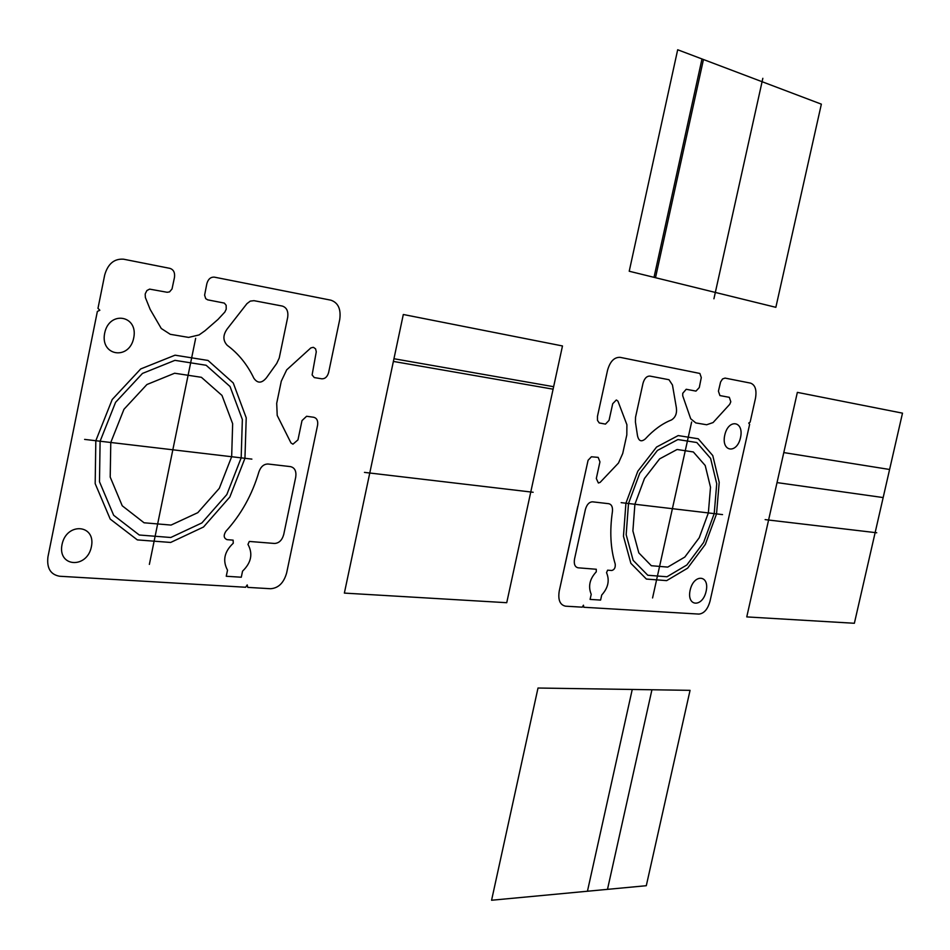 <?xml version="1.0" encoding="UTF-8"?>
<svg xmlns="http://www.w3.org/2000/svg" width="950" height="950" viewBox="0 0 950 950"><rect width="100%" height="100%" fill="white"/><g stroke="black" fill="none" stroke-linecap="round" stroke-linejoin="round"><path stroke-width="0.71" stroke-dasharray="4.75 3.56" d=""/><path stroke-width="1.43" d="M652.567 597.954L691.636 422.014M621.158 502.645L722.546 514.603M714.21 513.617L703.606 542.497L686.838 564.989L666.983 576.769L647.793 575.249L633.151 560.334L626.169 534.707L628.496 503.512L639.718 473.302L657.447 450.442L677.884 439.553L696.825 442.534L710.6 458.387L716.727 483.728L714.21 513.617M716.538 513.891L705.339 544.386L687.646 568.159L666.674 580.628L646.392 579.061L630.871 563.326L623.461 536.227L625.919 503.203L637.806 471.224L656.569 447.046L678.193 435.575L698.214 438.769L712.761 455.561L719.209 482.327L716.538 513.891M708.356 512.929L699.224 537.759L684.807 557.068L667.743 567.102L651.32 565.713L638.816 552.876L632.89 530.919L634.897 504.272L644.48 478.456L659.609 458.886L677.089 449.492L693.346 451.963L705.209 465.5L710.505 487.231L708.356 512.929M608.819 503.714C611.658 504.438 612.857 507.086 612.418 511.634C609.579 531.145 610.506 548.601 615.208 564.003C615.564 567.589 614.424 569.763 611.776 570.499L607.62 570.166L606.539 572.648C609.793 580.414 608.178 587.872 601.718 595.021L600.602 600.079L590.092 599.403L591.221 594.32C587.991 586.423 589.665 578.93 596.256 571.841L596.303 569.264L578.099 567.803C574.94 567.043 573.741 564.146 574.513 559.111L585.39 509.485C586.815 504.497 589.214 501.944 592.562 501.826L608.819 503.714M730.776 401.672L729.315 397.326L719.922 395.58L718.426 391.186L720.575 382.007L722.558 378.943L725.04 378.088L750.559 383.123C755.214 384.904 756.853 389.928 755.499 398.204L750.132 422.144L748.742 423.059L749.633 424.365L710.006 601.243C707.726 609.283 704.021 613.557 698.891 614.08L583.775 607.264L583.454 605.186L582.243 607.169L565.571 606.183C560.001 604.984 557.876 599.972 559.217 591.149L577.754 506.421M642.996 383.337C644.409 378.409 646.724 375.998 649.943 376.093L668.978 379.715L672.457 384.988L676.352 407.633C677.124 413.321 675.498 417.43 671.472 419.947C662.376 423.522 653.648 429.839 645.299 438.912C641.333 442.201 638.732 441.133 637.498 435.718L635.431 422.085L635.538 417.24L642.996 383.337M730.681 402.111L729.707 404.344L713.07 422.572L706.658 424.757L695.804 422.928L690.697 418.76L682.706 395.746L682.753 393.288L686.209 389.274L695.97 391.103L699.283 387.564L701.29 377.577L699.877 373.457L620.113 357.343C614.27 357.117 610.09 361.404 607.561 370.203L603.119 390.486M607.561 370.203L597.467 416.338L597.491 420.387L599.26 422.952L605.471 424.104L609.045 420.375L612.703 403.738L616.265 400.033M616.55 400.081L617.939 401.161L626.905 424.721L626.81 434.922L622.725 453.483L618.474 463.042L600.115 482.398L598.369 483.004L596.315 478.479L599.949 461.902L598.179 457.378L591.411 456.784L588.086 460.275L559.217 591.149M740.501 437.677C736.891 454.326 720.967 451.915 724.767 435.088C728.484 418.249 744.337 421.052 740.501 437.677M706.123 591.292C702.549 607.763 686.399 606.789 690.151 590.14C693.832 573.467 709.923 574.833 706.123 591.292M393.383 361.428L553.102 389.179M393.953 358.732L553.636 386.697M344.363 593.097L403.311 314.497L562.483 345.954L506.73 602.704L344.363 593.097M533.152 492.266L364.456 472.387M821.358 104.156L775.853 307.325L629.221 271.237L677.682 49.756L821.358 104.156M762.838 78.316L713.925 298.787M654.016 277.329L701.991 58.959M655.5 277.697L703.451 59.517M746.759 616.906L854.371 623.271L902.5 413.155L797.359 392.374L746.759 616.906M690.056 690.341L538.009 688.026L491.577 900.244L646.297 885.709L690.056 690.341M777.029 482.6L883.168 497.562M783.786 452.58L889.604 469.478M607.489 889.354L651.938 689.759M587.444 891.231L632.249 689.462M876.743 532.772L765.13 519.614M313.168 347.344L310.84 347.914L286.686 369.871L281.295 381.152L276.699 403.299L277.21 415.447L290.997 442.973L292.944 444.184L297.967 439.874L302.005 420.589L306.601 416.266L313.761 417.276C316.896 418.178 318.179 420.814 317.585 425.22L286.651 572.898C283.801 582.896 278.433 588.181 270.548 588.727L247.784 587.385L247.214 584.915L245.646 587.254L59.613 576.246C50.54 574.607 46.645 568.159 47.939 556.914L97.363 311.434L99.845 310.258L97.981 308.334L104.69 275.025C107.92 263.803 114.226 258.531 123.607 259.207L169.908 268.363C173.553 269.574 175.073 272.591 174.479 277.4L172.021 288.978L169.539 291.887L167.176 292.279L149.613 289.121L146.894 290.534L145.314 293.657M145.196 294.239L145.374 297.504L150.159 309.403L161.263 328.486L170.276 334.305L188.623 337.404L199.084 334.934L204.998 330.742L218.001 319.426L224.853 312.039L226.231 309.166L226.148 305.282L224.319 303.086L207.682 299.844L205.723 298.656L204.606 295.129L206.851 283.682C208.169 279.086 210.686 276.901 214.391 277.151L330.873 300.176C338.188 302.694 341.145 309.142 339.732 319.509L334.851 342.796M339.732 319.509L328.641 372.459C327.406 376.77 325.126 378.896 321.812 378.812L314.284 377.577L312.111 374.929L316.279 351.797L315.59 348.864L313.571 347.415M91.402 546.701C87.115 569.026 57.392 567.233 62.023 544.564C66.536 521.871 96.176 524.376 91.402 546.701M133.713 337.927C129.366 360.596 99.976 356.143 104.666 333.153C109.25 310.128 138.558 315.317 133.713 337.927M227.24 345.325C238.462 353.614 247.333 364.598 253.876 378.254C257.569 383.551 261.761 383.396 266.439 377.803L276.723 363.458L279.229 358.043L287.684 317.359C288.479 311.291 286.698 307.527 282.316 306.066L253.994 300.675L250.289 301.114L246.941 303.656L227.276 328.843C222.811 335.065 222.799 340.551 227.24 345.325M258.911 471.901C252.178 494.701 241.158 514.508 225.862 531.335C223.321 535.456 223.725 538.234 227.074 539.659L233.13 540.146L233.249 543.246C224.307 551.653 222.395 560.631 227.525 570.166L226.254 576.258L241.288 577.22L242.547 571.164C251.287 562.697 253.092 553.779 247.974 544.409L249.316 541.441L274.491 543.459C279.003 543.234 282.091 540.241 283.729 534.494L295.735 477.066C296.519 471.2 294.785 467.721 290.534 466.628L268.102 464.016C263.874 463.992 260.811 466.616 258.911 471.901M286.651 572.898L306.992 475.796M231.658 456.724L219.308 488.324L197.814 512.668L171.059 525.077L144.067 522.785L122.229 505.78L110.212 477.078L110.782 442.474L123.963 409.284L146.906 384.536L174.634 373.231L201.4 377.304L221.979 395.426L232.655 423.724L231.658 456.724M244.946 458.292L229.817 497.04L203.514 527.013L170.656 542.45L137.334 539.897L110.212 519.08L95.178 483.633L95.819 440.717L112.195 399.522L140.707 368.944L175.049 355.181L208.026 360.454L233.237 382.957L246.228 417.81L244.946 458.292M241.169 457.853L226.824 494.558L201.887 522.928L170.774 537.498L139.258 535.004L113.656 515.268L99.489 481.757L100.106 441.216L115.579 402.325L142.476 373.421L174.931 360.347L206.138 365.263L230.031 386.508L242.357 419.496L241.169 457.853M251.881 459.111L84.609 439.399M149.364 564.407L195.664 338.319"/></g></svg>
